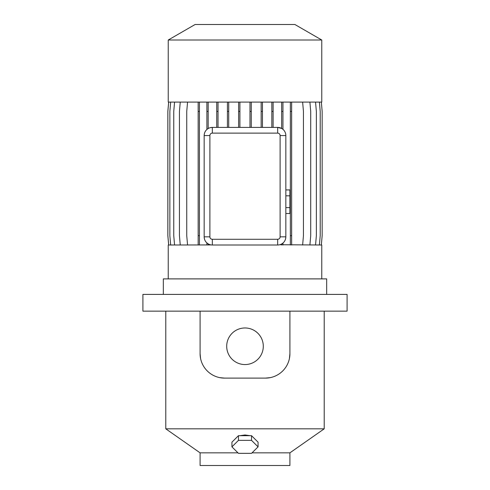 <?xml version="1.0" encoding="UTF-8"?>
<svg xmlns="http://www.w3.org/2000/svg" width="490" height="490" viewBox="0 0 490 490"><rect width="100%" height="100%" fill="white"/><g stroke="black" fill="none" stroke-linecap="round" stroke-linejoin="round"><path stroke-width="0.73" d="M289.915 189.93L285.835 189.93L289.915 189.93L289.915 195.822L285.835 195.822L289.915 195.822L289.915 207.613L285.835 207.613L289.915 207.613L289.915 213.505L285.835 213.505L289.915 213.505L289.915 189.93M254.886 439.009L252.558 436.7M250.127 435.684L245 434.979L239.873 435.684M245 327.969A18.295 18.295 0 0 0 226.705 346.265A18.295 18.295 0 0 0 245 364.56A18.295 18.295 0 0 0 263.295 346.265A18.295 18.295 0 0 0 245 327.969M237.962 452.84L200.085 452.84L200.085 465.5L289.915 465.5L289.915 452.84L252.038 452.84M321.765 40.015L294.888 24.5L195.112 24.5L168.235 40.015L168.235 102.085L321.765 102.085L321.765 40.015L168.235 40.015M321.765 278.89L321.765 245L279.735 244.737M326.665 294.41L326.665 278.89L163.335 278.89L163.335 294.41M289.915 311.15L347.085 311.15L347.085 294.41L142.915 294.41L142.915 311.15L289.915 311.15L289.915 353.615L289.4 358.631M324.215 311.15L324.215 428.824L165.785 428.824L200.085 452.84M219.79 377.643L224.585 378.115L265.415 378.115L270.204 377.643M237.442 436.7L235.114 439.009M211.239 244.927L168.235 245L168.235 278.89M206.89 102.085L206.89 129.476C205.188 130.965 204.281 132.998 204.165 135.565A8.165 8.165 0 0 1 212.335 127.4L210.179 127.688M281.67 245L281.67 243.953L282.951 243.058C284.751 241.564 285.707 239.488 285.835 236.835A8.165 8.165 0 0 1 277.665 245L212.335 245A8.165 8.165 0 0 1 204.165 236.835C204.275 239.396 205.188 241.423 206.89 242.924L208.17 243.861L208.17 245M198.162 102.085L198.162 245M212.335 133.121A2.45 2.45 0 0 0 209.885 135.565L209.885 236.835A2.45 2.45 0 0 0 212.335 239.279L277.665 239.279A2.45 2.45 0 0 0 280.115 236.835L280.115 135.565A2.45 2.45 0 0 0 277.665 133.121L212.335 133.121L212.335 127.4L277.665 127.4A8.165 8.165 0 0 1 285.835 135.565L285.78 134.634M302.63 102.085L303.445 111.42L303.445 235.666L302.63 245M281.67 102.085L281.67 128.447L277.665 127.4L277.665 133.121M280.115 135.565L285.835 135.565L285.835 236.835L280.115 236.835M200.085 311.15L200.085 353.615L200.594 358.594M265.415 378.115A24.5 24.5 0 0 0 289.915 353.615M200.085 353.615A24.5 24.5 0 0 0 224.585 378.115M209.885 236.835L204.165 236.835L204.165 135.565L209.885 135.565M180.253 102.085L179.438 111.42L179.438 235.666L180.253 245M168.658 102.085L167.843 111.42L167.843 235.666L168.658 245M218.032 102.085L218.032 111.42L216.745 111.42L216.745 127.4M218.032 111.42L218.032 127.4M216.745 102.085L216.745 111.42M273.114 102.085L273.114 111.42L271.834 111.42L271.834 127.4M273.114 111.42L273.114 127.4M271.834 102.085L271.834 111.42M321.342 102.085L322.157 111.42L322.157 235.666L321.342 245M282.951 102.085L282.951 129.342M282.951 111.42L281.67 111.42M282.951 243.058L282.951 245M174.569 102.085L173.754 111.42L173.754 235.666L174.569 245M251.266 102.085L251.266 111.42L249.98 111.42L249.98 127.4M251.266 111.42L251.266 127.4M249.98 102.085L249.98 111.42M319.4 102.085L320.215 111.42L320.215 235.666L319.4 245M170.673 102.085L169.852 111.42L169.852 235.666L170.673 245M228.714 102.085L228.714 111.42L227.434 111.42L227.434 127.4M228.714 111.42L228.714 127.4M227.434 102.085L227.434 111.42M290.368 102.085L290.368 245M291.648 102.085L291.648 111.42L290.368 111.42M291.648 111.42L291.648 235.666L290.368 235.666M291.648 235.666L291.648 245M239.904 102.085L239.904 127.4M239.904 111.42L238.624 111.42L238.624 127.4M238.624 102.085L238.624 111.42M309.901 102.085L310.715 111.42L310.715 235.666L309.901 245M199.442 102.085L199.442 245M199.442 111.42L198.162 111.42M199.442 235.666L198.162 235.666M168.683 102.085L167.862 111.42L167.862 235.666L168.683 245M262.45 102.085L262.45 127.4M262.45 111.42L261.164 111.42L261.164 127.4M261.164 102.085L261.164 111.42M187.56 102.085L186.739 111.42L186.739 235.666L187.56 245M208.17 102.085L208.17 128.539M208.17 111.42L206.89 111.42M206.89 242.924L206.89 245M315.542 102.085L316.362 111.42L316.362 235.666L315.542 245M258.065 446.856L258.065 442.17L251.535 435.684L238.465 435.684L231.935 442.17L231.935 446.856L238.465 453.342L251.535 453.342L258.065 446.856L251.535 440.363L238.465 440.363L231.935 446.856M238.465 435.684L238.465 440.363M251.535 435.684L251.535 440.363M277.665 245L277.665 239.279M212.335 245L212.335 239.279M289.915 452.84L324.215 428.824M165.785 311.15L165.785 428.824"/></g></svg>
